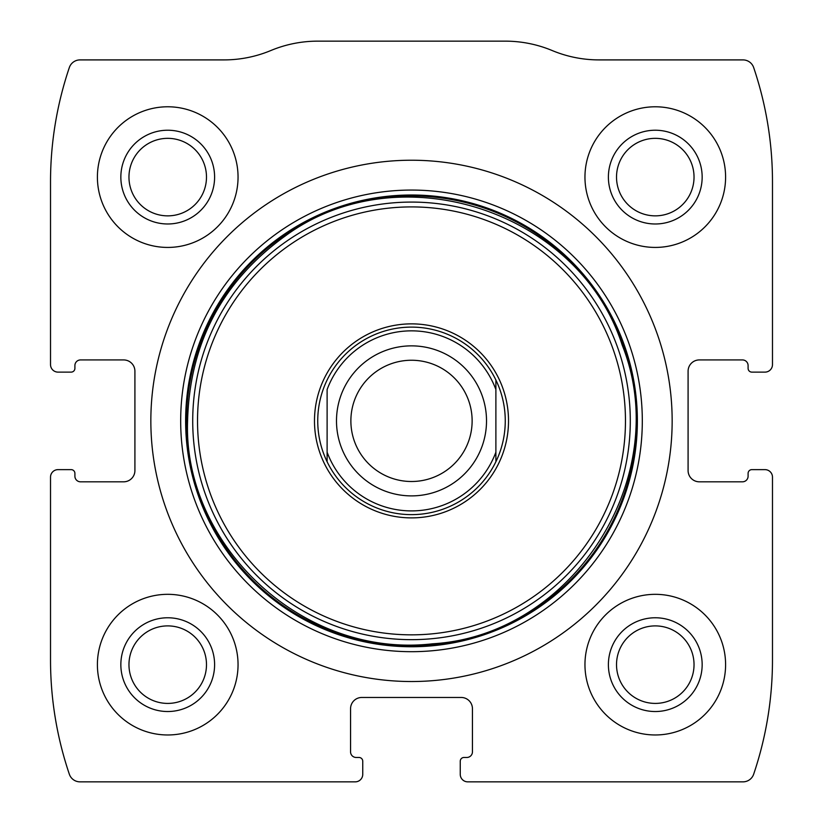 <?xml version="1.0" encoding="UTF-8"?>
<svg xmlns="http://www.w3.org/2000/svg" width="823" height="823" viewBox="0 0 823 823"><rect width="100%" height="100%" fill="white"/><g stroke="black" fill="none" stroke-linecap="round" stroke-linejoin="round"><path stroke-width="1.23" d="M50.522 477.134L50.522 659.964A356.287 356.287 0 0 0 69.338 774.206A11.255 11.255 0 0 0 79.996 781.85L355.248 781.85A7.5 7.5 0 0 0 362.748 774.35L362.748 761.224A3.755 3.755 0 0 0 358.993 757.469L356.184 757.469A5.627 5.627 0 0 1 350.557 751.852L350.557 708.716A11.255 11.255 0 0 1 361.811 697.462L461.189 697.462A11.255 11.255 0 0 1 472.443 708.716L472.443 751.852A5.627 5.627 0 0 1 466.816 757.469L464.007 757.469A3.755 3.755 0 0 0 460.252 761.224L460.252 774.35A7.5 7.5 0 0 0 467.752 781.85L743.004 781.85A11.255 11.255 0 0 0 753.662 774.206A356.287 356.287 0 0 0 772.478 659.964L772.478 477.134A7.5 7.5 0 0 0 764.968 469.635L751.852 469.635A3.755 3.755 0 0 0 748.097 473.379L748.097 476.198A5.627 5.627 0 0 1 742.469 481.815L699.344 481.815A11.255 11.255 0 0 1 688.09 470.571L688.09 371.183A11.255 11.255 0 0 1 699.344 359.929L742.469 359.929A5.627 5.627 0 0 1 748.097 365.556L748.097 368.375A3.755 3.755 0 0 0 751.852 372.119L764.968 372.119A7.5 7.5 0 0 0 772.478 364.62L772.478 181.79A356.287 356.287 0 0 0 753.662 67.548A11.255 11.255 0 0 0 743.004 59.904L599.021 59.904A121.886 121.886 0 0 1 552.14 50.522A121.886 121.886 0 0 0 505.26 41.15L317.74 41.15A121.886 121.886 0 0 0 270.86 50.522A121.886 121.886 0 0 1 223.979 59.904L79.996 59.904A11.255 11.255 0 0 0 69.338 67.548A356.287 356.287 0 0 0 50.522 181.79L50.522 364.62A7.5 7.5 0 0 0 58.032 372.119L71.148 372.119A3.755 3.755 0 0 0 74.903 368.375L74.903 365.556A5.627 5.627 0 0 1 80.531 359.929L123.656 359.929A11.255 11.255 0 0 1 134.91 371.183L134.91 470.571A11.255 11.255 0 0 1 123.656 481.815L80.531 481.815A5.627 5.627 0 0 1 74.903 476.198L74.903 473.379A3.755 3.755 0 0 0 71.148 469.635L58.032 469.635A7.5 7.5 0 0 0 50.522 477.134M672.154 420.872A260.654 260.654 0 0 0 411.5 160.228A260.654 260.654 0 0 0 150.846 420.872A260.654 260.654 0 0 0 411.5 681.526A260.654 260.654 0 0 0 672.154 420.872M97.402 664.655A70.315 70.315 0 0 1 202.89 603.753A70.315 70.315 0 0 1 202.89 725.547A70.315 70.315 0 0 1 97.402 664.655M97.402 177.099A70.315 70.315 0 0 1 202.89 116.208A70.315 70.315 0 0 1 202.89 238.001A70.315 70.315 0 0 1 97.402 177.099M584.958 664.655A70.315 70.315 0 0 1 690.435 603.753A70.315 70.315 0 0 1 690.435 725.547A70.315 70.315 0 0 1 584.958 664.655M584.958 177.099A70.315 70.315 0 0 1 690.435 116.208A70.315 70.315 0 0 1 690.435 238.001A70.315 70.315 0 0 1 584.958 177.099M608.392 177.099A46.88 46.88 0 0 1 678.718 136.505A46.88 46.88 0 0 1 678.718 217.704A46.88 46.88 0 0 1 608.392 177.099M616.52 177.099A38.763 38.763 0 0 1 674.654 143.531A38.763 38.763 0 0 1 674.654 210.667A38.763 38.763 0 0 1 616.52 177.099M608.392 664.655A46.88 46.88 0 0 1 678.718 624.05A46.88 46.88 0 0 1 678.718 705.249A46.88 46.88 0 0 1 608.392 664.655M616.52 664.655A38.763 38.763 0 0 1 674.654 631.087A38.763 38.763 0 0 1 674.654 698.223A38.763 38.763 0 0 1 616.52 664.655M120.847 177.099A46.88 46.88 0 0 1 191.162 136.505A46.88 46.88 0 0 1 191.162 217.704A46.88 46.88 0 0 1 120.847 177.099M128.964 177.099A38.763 38.763 0 0 1 187.109 143.531A38.763 38.763 0 0 1 187.109 210.667A38.763 38.763 0 0 1 128.964 177.099M120.847 664.655A46.88 46.88 0 0 1 191.162 624.05A46.88 46.88 0 0 1 191.162 705.249A46.88 46.88 0 0 1 120.847 664.655M128.964 664.655A38.763 38.763 0 0 1 187.109 631.087A38.763 38.763 0 0 1 187.109 698.223A38.763 38.763 0 0 1 128.964 664.655M314.489 420.872A97.011 97.011 0 0 1 460.006 336.864A97.011 97.011 0 0 1 460.006 504.89A97.011 97.011 0 0 1 314.489 420.872M317.74 420.872A93.76 93.76 0 0 1 495.888 380.01A93.76 93.76 0 0 1 411.5 514.632A93.76 93.76 0 0 1 317.74 420.872M327.112 389.557A90.005 90.005 0 0 1 495.888 389.557L495.888 452.197A90.005 90.005 0 0 1 327.112 452.197L327.112 389.557M495.888 452.197L495.888 461.744L495.888 452.197M327.112 461.744L327.112 452.197L327.112 461.744M495.888 380.01L495.888 389.557L495.888 380.01M350.876 420.872A60.624 60.624 0 0 1 441.817 368.375A60.624 60.624 0 0 1 441.817 473.379A60.624 60.624 0 0 1 350.876 420.872M336.494 420.872A75.006 75.006 0 0 1 449.008 355.917A75.006 75.006 0 0 1 449.008 485.837A75.006 75.006 0 0 1 336.494 420.872M180.679 420.872A230.821 230.821 0 0 1 526.905 220.986A230.821 230.821 0 0 1 526.905 620.768A230.821 230.821 0 0 1 180.679 420.872M185.628 420.872A225.872 225.872 0 0 1 524.436 225.265A225.872 225.872 0 0 1 524.436 616.489A225.872 225.872 0 0 1 185.628 420.872M186.564 420.872A224.936 224.936 0 0 1 523.963 226.078A224.936 224.936 0 0 1 523.963 615.676A224.936 224.936 0 0 1 186.564 420.872M192.716 420.872A218.784 218.784 0 0 1 520.897 231.397A218.784 218.784 0 0 1 520.897 610.347A218.784 218.784 0 0 1 192.716 420.872M197.53 420.872A213.97 213.97 0 0 1 518.48 235.573A213.97 213.97 0 0 1 518.48 606.181A213.97 213.97 0 0 1 197.53 420.872M187.582 420.872C182.922 544.126 301.784 658.976 432.569 643.802C573.281 635.551 674.623 475.859 622.178 345.022C579.197 210.791 399.32 152.337 285.643 235.676C222.375 281.219 189.691 342.954 187.582 420.872"/></g></svg>
